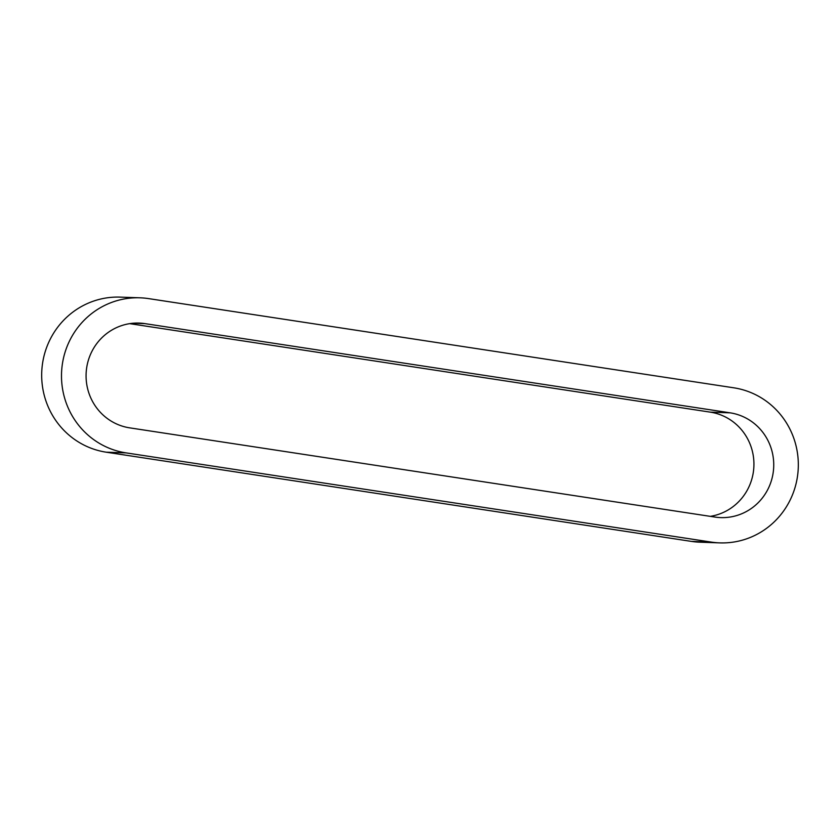 <?xml version="1.0" encoding="UTF-8"?>
<svg xmlns="http://www.w3.org/2000/svg" width="840" height="840" viewBox="0 0 840 840"><rect width="100%" height="100%" fill="white"/><g stroke="black" fill="none" stroke-linecap="round" stroke-linejoin="round"><path stroke-width="1.26" d="M139.976 297.812L120.173 297.119A77.983 75.789 92 0 0 42 368.025A77.983 75.789 92 0 0 106.218 452.193L691.467 541.401A77.983 75.789 92 0 0 700.025 542.188L719.827 542.881A77.983 75.789 92 0 0 798 471.975A77.983 75.789 92 0 0 733.782 387.807L148.533 298.599A77.983 75.789 92 0 0 139.976 297.812A77.983 75.789 92 0 0 61.813 368.707A77.983 75.789 92 0 0 126.032 452.876L711.27 542.083A77.983 75.789 92 0 0 719.827 542.881M129.727 323.642L710.315 412.146A52.689 51.209 -88 0 1 753.932 464.184A52.689 51.209 -88 0 1 710.273 516.359M730.128 412.829A52.689 51.209 -88 0 1 773.525 469.697A52.689 51.209 -88 0 1 720.71 517.608A52.689 51.209 -88 0 1 714.924 517.062L129.686 427.854A52.689 51.209 -88 0 1 86.289 370.986A52.689 51.209 -88 0 1 139.104 323.085A52.689 51.209 -88 0 1 144.89 323.62L730.128 412.829L710.315 412.146M106.218 452.193L126.032 452.876M691.467 541.401L711.27 542.083M133.298 323.221L144.89 323.62"/></g></svg>
